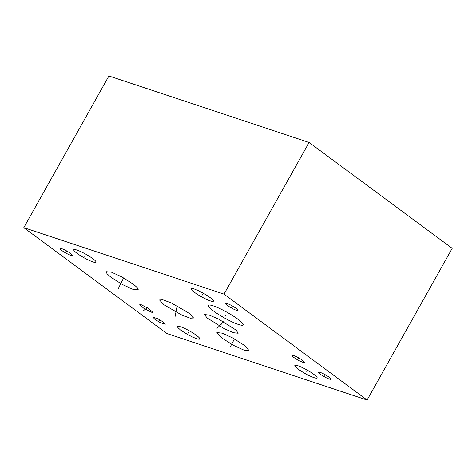 <?xml version="1.0" encoding="UTF-8"?>
<svg xmlns="http://www.w3.org/2000/svg" width="476" height="476" viewBox="0 0 476 476"><rect width="100%" height="100%" fill="white"/><g stroke="black" fill="none" stroke-linecap="round" stroke-linejoin="round"><path stroke-width="0.71" d="M23.8 227.653L166.886 333.545L367.091 400.013L452.2 248.347L309.114 142.455L108.909 75.987L23.8 227.653L224 294.12L309.114 142.455M367.091 400.013L224 294.12M313.738 374.267A12.763 1.993 29.3 0 1 317.111 377.938A12.763 1.993 29.3 0 1 309.894 375.951A12.763 1.993 29.3 0 1 298.22 369.114A12.763 1.993 29.3 0 1 294.846 365.443A12.763 1.993 29.3 0 1 302.064 367.43A12.763 1.993 29.3 0 1 313.738 374.267M210.029 297.518A12.763 1.993 29.3 0 1 213.403 301.189A12.763 1.993 29.3 0 1 206.185 299.202A12.763 1.993 29.3 0 1 194.511 292.365A12.763 1.993 29.3 0 1 191.138 288.694A12.763 1.993 29.3 0 1 198.355 290.681A12.763 1.993 29.3 0 1 210.029 297.518M92.671 258.551A12.763 1.993 29.3 0 1 96.045 262.222A12.763 1.993 29.3 0 1 88.822 260.235A12.763 1.993 29.3 0 1 77.148 253.399A12.763 1.993 29.3 0 1 73.78 249.727A12.763 1.993 29.3 0 1 80.997 251.715A12.763 1.993 29.3 0 1 92.671 258.551M196.38 335.3A12.763 1.993 29.3 0 1 199.753 338.971A12.763 1.993 29.3 0 1 192.536 336.984A12.763 1.993 29.3 0 1 180.862 330.148A12.763 1.993 29.3 0 1 177.488 326.476A12.763 1.993 29.3 0 1 184.706 328.464A12.763 1.993 29.3 0 1 196.38 335.3M329.094 377.17A7.086 1.107 29.3 0 1 330.969 379.205A7.086 1.107 29.3 0 1 326.964 378.105A7.086 1.107 29.3 0 1 320.479 374.309A7.086 1.107 29.3 0 1 318.611 372.274A7.086 1.107 29.3 0 1 322.615 373.374A7.086 1.107 29.3 0 1 329.094 377.17M302.504 360.332A7.086 1.107 29.3 0 1 304.378 362.367A7.086 1.107 29.3 0 1 300.374 361.266A7.086 1.107 29.3 0 1 293.888 357.47A7.086 1.107 29.3 0 1 292.02 355.435A7.086 1.107 29.3 0 1 296.024 356.536A7.086 1.107 29.3 0 1 302.504 360.332M236.15 308.383A7.086 1.107 29.3 0 1 238.018 310.423A7.086 1.107 29.3 0 1 234.013 309.317A7.086 1.107 29.3 0 1 227.534 305.527A7.086 1.107 29.3 0 1 225.66 303.486A7.086 1.107 29.3 0 1 229.664 304.586A7.086 1.107 29.3 0 1 236.15 308.383M70.466 253.375A7.086 1.107 29.3 0 1 72.334 255.416A7.086 1.107 29.3 0 1 68.33 254.309A7.086 1.107 29.3 0 1 61.85 250.513A7.086 1.107 29.3 0 1 59.976 248.478A7.086 1.107 29.3 0 1 63.98 249.579A7.086 1.107 29.3 0 1 70.466 253.375M237.851 319.158A19.897 3.106 29.3 0 1 243.111 324.876A19.897 3.106 29.3 0 1 231.86 321.782A19.897 3.106 29.3 0 1 213.665 311.125A19.897 3.106 29.3 0 1 208.405 305.402A19.897 3.106 29.3 0 1 219.656 308.502A19.897 3.106 29.3 0 1 237.851 319.158M206.81 317.754L204.745 314.582L209.178 315.082L218.502 319.057L236.078 330.07L238.143 333.248L233.704 332.742L224.38 328.767L206.81 317.754M233.323 345.273L221.435 337.752L216.931 332.581L222.179 333.152L232.716 337.978L244.605 345.499L249.103 350.675L243.855 350.098L233.323 345.273M189.014 313.148L193.577 318.016L190.233 318.212L181.838 315.064L164.071 304.866L159.508 299.993L162.851 299.797L171.253 302.95L189.014 313.148M122.528 284.594L110.813 277.157L107.07 273.801L106.124 271.683L111.545 272.207L121.886 276.925L133.601 284.362L137.338 287.718L138.29 289.836L132.869 289.313L122.528 284.594M141.312 304.771L149.137 308.865L152.855 312.375L151.332 312.185L143.508 308.085L139.789 304.575L141.312 304.771M157.895 318.807L163.238 322.026L165.285 324.221L160.311 322.651L154.968 319.438L152.927 317.236L157.895 318.807M306.193 371.316L305.77 372.065M202.478 294.567L202.056 295.316M85.121 255.6L84.698 256.356M188.829 332.349L188.407 333.099M325.001 375.362L324.578 376.117M298.41 358.523L297.988 359.279M232.05 306.58L231.628 307.329M66.366 251.566L65.944 252.322M225.969 314.761L225.547 315.517M221.655 323.537L221.233 324.287M216.991 328.434L223.583 321.74M233.234 341.244L232.806 342.006M230.146 347.188L234.418 338.918M176.757 308.627L176.328 309.388M175.031 316.766L177.155 305.86M122.421 280.376L121.993 281.143M118.357 288.462L123.635 277.889M146.537 308.091L146.108 308.859M143.734 310.483L147.304 307.716M159.317 320.348L158.889 321.116M158.407 321.824L159.71 319.777"/></g></svg>
